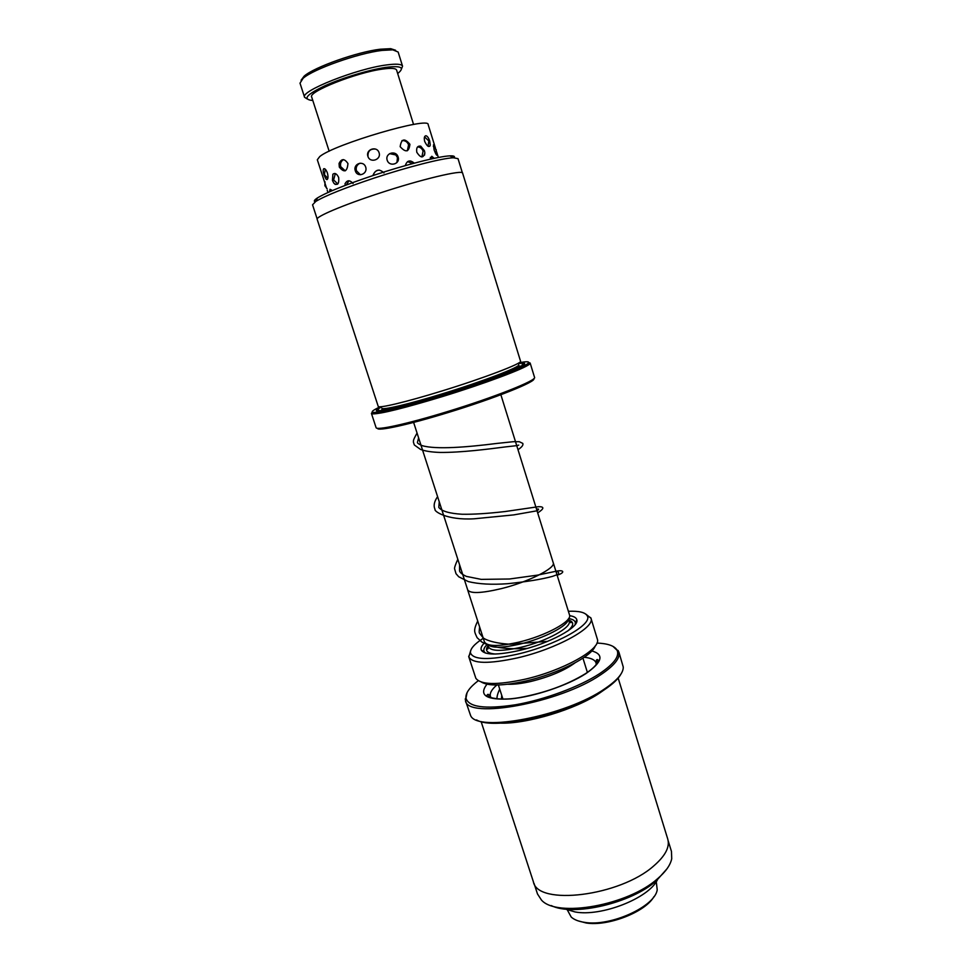 <?xml version="1.0" encoding="UTF-8"?>
<svg xmlns="http://www.w3.org/2000/svg" width="972" height="972" viewBox="0 0 972 972"><rect width="100%" height="100%" fill="white"/><g stroke="black" fill="none" stroke-linecap="round" stroke-linejoin="round"><path stroke-width="1.46" d="M553.117 562.399L553.25 562.739C556.008 568 528.355 582.009 501.297 588.631C481.322 593.345 470.12 593.758 467.69 589.883L413.622 422.419M500.872 394.741L553.226 562.752C556.045 567.988 528.367 582.009 501.297 588.643C481.298 593.357 470.084 593.77 467.654 589.895L467.581 589.542M553.25 562.739L569.507 614.899C572.605 621.169 545.389 635.992 518.38 642.249C498.429 646.647 487.118 646.538 484.445 641.885L467.654 589.895M568.268 619.067C568.887 625.458 543.907 638.543 519.668 644.157C502.172 648.069 491.565 648.202 487.859 644.57M569.628 615.665C573.966 616.321 576.372 617.73 576.846 619.893C579.421 627.219 549.192 643.622 519.34 650.487C497.494 655.286 484.821 655.189 481.322 650.195C480.46 648.154 481.614 645.615 484.785 642.577M568.632 618.544C572.678 619.188 574.914 620.549 575.351 622.602L575.169 624.571M574.889 662.965C564.161 670.68 549.496 676.852 530.894 681.457C521.757 683.547 514.042 684.482 507.748 684.264M483.278 638.276C474.251 644.108 469.986 649.017 470.509 653.014C473.473 659.915 489.013 660.328 517.128 654.253C555.182 645.554 592.896 624.425 587.307 615.956C585.436 612.409 579.118 610.841 568.377 611.279M585.764 614.073L590.952 618.192C595.569 627.341 556.531 648.98 517.444 657.898C488.795 664.095 472.599 663.779 468.82 656.938L470.691 650.584M595.204 645.967C592.142 656.319 558.147 673.778 525.694 681.056C503.387 685.928 488.6 686.268 481.359 682.077M468.82 656.938L475.843 678.286C480.763 684.835 496.923 685.199 524.309 679.379C562.156 670.935 600.295 649.746 597.513 639.685L590.952 618.192M485.393 653.05L484.105 651.556C483.278 649.612 484.323 647.218 487.251 644.351M565.352 909.075L575.096 911.955C601.146 916.973 648.688 898.286 657.4 879.867M326.653 188.398L317.322 159.76L319.776 156.528C334.429 144.208 429.855 116.227 428.154 124.598L435.468 148.194M435.857 149.737L433.524 144.743L434.083 149.846C435.784 154.232 436.829 155.957 437.206 154.998L436.525 151.936M416.806 152.312C420.718 158.181 423.391 158.375 424.861 152.92L424.472 150.794L420.742 146.165C417.45 145.703 416.138 147.744 416.806 152.312M387.172 160.186C389.359 167.293 400.549 164.025 398.107 157.014C396.09 149.822 384.851 153.041 387.172 160.186M355.327 170.841C357.356 177.973 367.987 174.182 365.703 167.123C363.443 159.955 352.8 163.818 355.327 170.841M434.205 158.327L431.811 156.285L429.988 159.08M429.709 141.025C428.652 137.842 427.376 136.08 425.906 135.74C424.302 136.019 423.901 137.927 424.691 141.45C427.182 146.541 429.041 147.744 430.268 145.047L429.709 141.025M414.266 163.162C410.014 159.602 407.025 160.429 405.288 165.617M409.905 144.281C404.583 137.903 401.339 138.704 400.16 146.687C405.786 152.908 409.03 152.094 409.905 144.281M383.964 172.943C379.493 168.691 375.897 169.322 373.163 174.851M379.092 152.762C376.942 145.533 365.472 149.275 367.914 156.37C370.028 163.515 381.474 159.809 379.092 152.762M353.055 183.526C349.701 179.735 346.992 179.905 344.926 184.048M347.964 163.575C344.513 158.424 341.537 158.4 339.058 163.478L339.313 167.111C344.27 173.028 347.162 171.85 347.964 163.575M332.12 190.67L330.018 189.285L329.532 191.8M332.46 180.5L333.858 183.234C337.612 185.871 339.216 183.975 338.681 177.548C336.895 173.733 334.951 172.627 332.874 174.231L332.46 180.5M323.737 168.751C322.935 169.687 323.044 171.825 324.089 175.167L326.009 179.091L327.212 179.48C328.184 178.52 328.244 176.333 327.382 172.919C326.142 169.784 324.952 168.387 323.798 168.715L323.737 168.751M653.925 896.658C645.542 912.003 607.828 926.705 586.055 922.963L577.878 920.788M567.332 909.938L571.22 917.07C574.185 919.719 578.644 921.48 584.597 922.355C610.258 926.923 655.043 906.584 657.218 889.793L656.282 881.713M301.077 80.239L304.163 76.132C314.163 67.177 357.246 51.881 380.295 49.22L390.708 48.673L395.592 50.252M402.554 66.193L398.143 52.026L392.797 49.839L382.032 50.41C358.17 53.193 313.446 69.061 303.118 78.282L300.008 83.155L304.576 97.273C299.85 91.246 356.445 68.708 386.577 64.942C396.394 63.63 401.715 64.043 402.554 66.193L401.46 68.915M397.657 73.471L398.714 72.669C404.741 67.335 400.5 65.574 385.969 67.36C369.664 69.668 342.824 77.711 325.243 85.609C307.152 94.175 302.547 99.083 311.441 100.347L312.777 100.408M307.031 98.865L304.576 97.273M329.168 151.231L311.684 97.03C307.687 91.83 356.554 72.414 382.664 69.073C391.218 67.894 395.871 68.234 396.6 70.093L413.562 124.465M533.993 883.269L537.492 893.973L541.465 900.06C556.859 917.981 628.216 905.369 657.692 878.615C665.723 871.702 670.401 865.068 671.725 858.738L671.47 851.472L668.153 840.707M597.561 662.467L595.933 662.321M499.887 723.119C526.52 724.249 576.104 709.256 600.003 692.793L603.709 690.193M596.881 663.645L596.273 663.621M620.938 674.118C618.326 678.869 612.858 684.045 604.523 689.646C570.843 713.302 494.226 731.017 476.559 719.924M465.479 700.605L470.582 715.465C476.912 733.022 566.239 715.951 605.046 688.589C617.354 680.218 623.429 673.025 623.259 667.035L618.848 651.945C620.476 657.947 614.438 665.541 600.757 674.726C560.006 702.865 466.937 719.754 465.479 700.605L467.058 692.672M478.273 680.704C469.743 687.228 465.624 692.939 465.904 697.847C468.225 707.13 484.785 709.438 515.561 704.761C544.733 699.67 579.689 686.669 599.566 673.657C614.183 663.827 619.966 655.918 616.916 649.94C614.316 645.773 607.658 643.488 596.93 643.063M612.992 646.38L618.848 651.945M666.938 868.871L656.379 880.754C631.399 903.231 573.201 916.73 551.233 905.576M618.168 678.104L667.764 839.091C669.987 846.977 665.334 855.895 653.804 865.87C619.905 896.293 537.322 906.135 533.373 881.726L481.104 721.576M490.192 695.867L488.928 696.924M462.393 172.858L458.019 158.655L453.426 157.768C442.539 158.108 407.547 167.002 373.868 178.168C344.671 187.96 325.304 195.712 315.791 201.423L312.547 204.813L317.164 218.931M519.279 367.258L518.635 364.804C520.785 366.833 483.363 381.243 442.868 393.648C408.762 404.194 381.765 410.5 381.838 408.191L382.737 410.573M441.64 391.072C406.126 402.056 378.108 408.677 378.205 406.345L317.151 219.283C315.463 216.829 342.557 205.274 378.716 193.44C421.593 179.261 463.109 169.432 462.611 173.15L520.542 361.195C522.766 363.224 483.825 378.132 441.64 391.072M517.857 363.625L523.058 363.176C533.519 363.042 491.358 379.882 442.442 394.851C400.731 407.754 370.514 414.279 377.294 409.419L381.814 406.782M519.048 366.14L521.563 366.055M380.319 406.758C372.713 410.269 370.454 412.164 373.54 412.444C382.057 412.286 404.862 406.588 441.944 395.361C483.254 382.701 523.155 367.768 527.869 363.492C530.238 361.475 527.298 361.232 519.06 362.75M528.707 362.52L530.153 363.042L529.315 364.269C524.588 368.631 484.117 383.806 442.187 396.649C404.559 408.033 381.437 413.793 372.823 413.914L371.425 413.404L372.3 412.14M533.75 378.703C537.03 381.401 494.347 398.508 447.485 412.748C408.021 424.886 377.075 431.556 377.513 428.275M371.425 413.404L376.079 427.619C376.115 430.73 407.341 423.926 446.986 411.739C494.141 397.39 537.249 380.21 534.539 377.343L530.153 363.042M315.147 201.848C313.531 201.277 314.308 199.965 317.504 197.887C326.701 192.322 345.327 184.826 373.394 175.41C405.749 164.669 439.429 156.164 449.987 155.86C453.79 155.714 455.188 156.346 454.191 157.743M350.066 320.043L345.036 304.625M380.173 410.901L382.275 409.528M568.389 618.909L569.118 621.242C572.083 627.304 546.288 641.459 520.688 647.352C501.746 651.507 490.994 651.337 488.418 646.842C488.114 649.004 487.677 649.6 487.13 648.616L488.102 645.858M568.754 620.087C574.355 621.983 573.99 625.652 567.648 631.083M495.283 654.034C486.972 653.257 484.566 650.475 488.053 645.687M576.372 622.651L575.703 622.42M597.95 661.531L595.945 661.349M489.621 695.077L488.09 696.389M596.261 664.496L596.055 662.916C594.961 659.818 591.012 657.935 584.221 657.291M591.839 650.924C604.402 654.508 602.361 662.114 585.703 673.73C567.672 685.442 534.272 696.681 510.762 698.892C486.34 700.265 478.406 695.369 486.96 684.191M496.85 685.005C491.674 689.452 489.536 693.255 490.423 696.426L491.164 697.835M399.115 407.086C388.29 409.577 382.652 410.318 382.203 409.285M518.975 365.897C519.194 367.003 514.164 369.652 503.885 373.843M518.671 366.565L520.482 366.638M381.401 410.755L382.834 409.662M487.665 644.509L488.418 646.842M569.118 621.242C570.613 622.833 571.305 623.076 571.196 621.958L568.802 620.258M575.351 622.602L576.846 619.893M498.393 684.981L502.961 699.16M470.509 653.014L468.686 656.44M587.307 615.956L590.769 617.718M582.945 658.153L587.38 672.381M484.105 651.556L481.322 650.195M424.545 155.119L424.861 152.92M333.858 183.234L335.316 184.461M327.212 190.245L327.941 192.517M436.537 151.632L438.36 157.488M326.009 179.091L326.871 179.589M429.77 146.25L430.268 145.047M407.329 150.769L408.58 144.84C407.377 141.815 405.178 140.405 401.958 140.6M421.86 156.966L423.075 151.122C422.14 148.57 420.317 147.149 417.632 146.881M412.772 163.563L407.535 161.631M428.032 146.25L428.846 140.952L424.545 136.894M434.423 144.804L433.135 140.661M325.28 169.213L324.393 174.644L327.819 178.386M343.383 159.615C340.88 161.364 340.006 163.721 340.759 166.698L345.242 170.829M375.471 149.056C370.113 148.716 367.623 151.243 368.011 156.626M432.807 158.63L430.329 157.391M331.44 189.856L330.687 191.29M348.984 180.768L346.287 184.984M379.262 170.076C375.957 170.392 373.977 172.178 373.321 175.434M435.966 154.171L436.27 149.822L433.342 146.322M324.976 181.776L324.891 185.725L327.163 188.799M335.328 173.599L333.615 179.942L337.806 183.963M360.053 163.199C356.858 164.754 355.643 167.281 356.432 170.768L360.43 174.778M396.94 162.531L397.475 157.585L395.823 154.949L389.614 153.637M501.746 695.369L501.406 699.147M576.226 622.943L575.521 622.287M497.081 698.929C496.692 697.131 497.567 693.826 499.693 689.027M479.597 626.891C478.977 634.752 478.394 631.314 482.987 637.62C484.445 639.333 493.351 643.355 510.215 644.229L547.661 641.35M457.812 559.289C455.273 564.866 454.216 568.11 454.641 568.997L456.014 573.699L458.735 576.785L468.31 581.584C478.746 584.123 491.771 584.84 507.384 583.722C526.788 581.742 541.817 579.288 552.497 576.372L558.28 574.282C559.119 572.447 558.353 571.536 556.008 571.572M477.702 621.011C472.89 631.229 474.664 631.958 477.094 637.668L481.748 641.97C491.65 647.522 506.874 649.661 527.407 648.36M459.574 564.768L459.562 571.001C460.254 572.897 462.563 574.707 466.487 576.42L481.249 579.385L509.498 578.996L537.443 575.145L554.356 571.609C564.27 569.094 565.68 572.557 557.138 575.205M437.594 496.656C434.156 501.576 433.305 505.805 435.043 509.352C433.658 510.92 446.063 520.397 474.032 518.805L513.678 514.905L537.018 510.798C539.302 509.267 539.132 508.721 536.52 509.146M439.247 501.795L438.797 507.408C441.689 511.211 449.453 513.495 462.077 514.249C473.413 514.443 487.75 513.544 505.1 511.539L538.464 506.691C544.539 506.582 544.271 508.648 537.686 512.9M417.061 433.087C412.079 441.823 413.89 440.352 413.367 442.017L414.315 444.957L420.524 449.416C425.116 451.154 431.592 452.162 439.939 452.43C460.813 452.685 488.782 449.064 505.902 446.853L516.448 445.686C519.4 444.884 519.498 444.897 516.764 445.723M418.616 437.91L417.401 442.454C417.353 443.208 418.956 444.277 422.213 445.662C436.063 449.708 467.204 447.193 496.777 443.439L513.301 441.701L519.242 441.701L522.79 443.39C523.483 445.067 521.879 447.156 517.991 449.672M304.163 76.132L303.118 78.282M390.708 48.673L392.797 49.839M616.916 649.94L618.277 650.633M596.468 664.228L596.055 662.916C596.128 659.818 596.796 658.858 598.072 660.037L597.816 661.908C596.225 665.383 592.07 669.331 585.338 673.754C566.712 685.053 544.709 693.012 519.327 697.641C495.659 701.796 484.627 695.673 487.118 695.235C487.652 693.729 488.758 694.13 490.423 696.426L490.848 697.738M465.904 697.847L465.187 699.196M521.612 366.019L523.058 363.176M373.54 412.444L372.823 413.914M317.504 197.887L315.791 201.423M346.36 308.78L348.693 315.912M449.987 155.86L453.426 157.768M527.869 363.492L529.315 364.269M380.125 410.901L377.294 409.419"/></g></svg>
